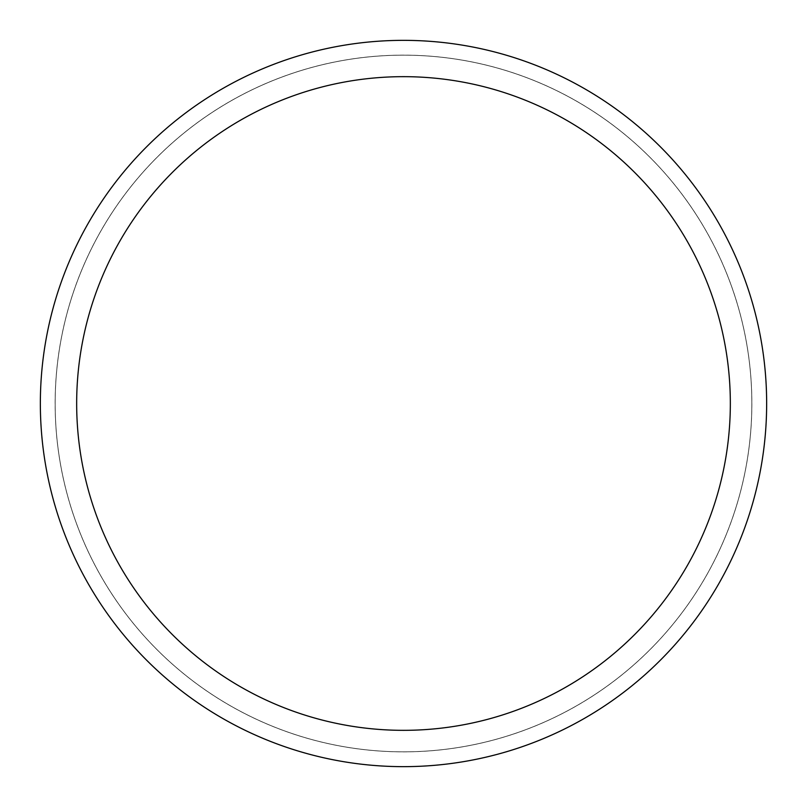<?xml version="1.0" encoding="UTF-8"?>
<svg xmlns="http://www.w3.org/2000/svg" width="807" height="807" viewBox="0 0 807 807"><rect width="100%" height="100%" fill="white"/><g stroke="black" fill="none" stroke-linecap="round" stroke-linejoin="round"><path stroke-width="0.61" stroke-dasharray="4.04 3.03" d="M403.5 55.179A348.321 348.321 0 0 1 751.821 403.5A348.321 348.321 0 0 1 403.5 751.821A348.321 348.321 0 0 1 55.179 403.5A348.321 348.321 0 0 1 403.5 55.179A348.321 348.321 0 0 1 751.821 403.5A348.321 348.321 0 0 1 403.5 751.821A348.321 348.321 0 0 1 55.179 403.5A348.321 348.321 0 0 1 403.5 55.179M403.5 55.148A348.352 348.352 0 0 1 751.852 403.5A348.352 348.352 0 0 1 403.5 751.852A348.352 348.352 0 0 1 55.148 403.5A348.352 348.352 0 0 1 403.5 55.148M403.5 40.35A363.15 363.15 0 0 1 766.65 403.5A363.15 363.15 0 0 1 403.5 766.65A363.15 363.15 0 0 1 40.35 403.5A363.15 363.15 0 0 1 403.5 40.35M55.179 403.5A348.321 348.321 0 0 1 403.5 55.179A348.321 348.321 0 0 1 751.821 403.5A348.321 348.321 0 0 1 403.5 751.821A348.321 348.321 0 0 1 55.179 403.5M55.118 403.5A348.382 348.382 0 0 1 403.5 55.118A348.382 348.382 0 0 1 751.882 403.5A348.382 348.382 0 0 1 403.5 751.882A348.382 348.382 0 0 1 55.118 403.5"/><path stroke-width="1.21" d="M403.5 40.35A363.15 363.15 0 0 1 766.65 403.5A363.15 363.15 0 0 1 403.5 766.65A363.15 363.15 0 0 1 40.35 403.5A363.15 363.15 0 0 1 403.5 40.35M403.5 76.665A326.835 326.835 0 0 1 730.335 403.5A326.835 326.835 0 0 1 403.5 730.335A326.835 326.835 0 0 1 76.665 403.5A326.835 326.835 0 0 1 403.5 76.665"/></g></svg>
